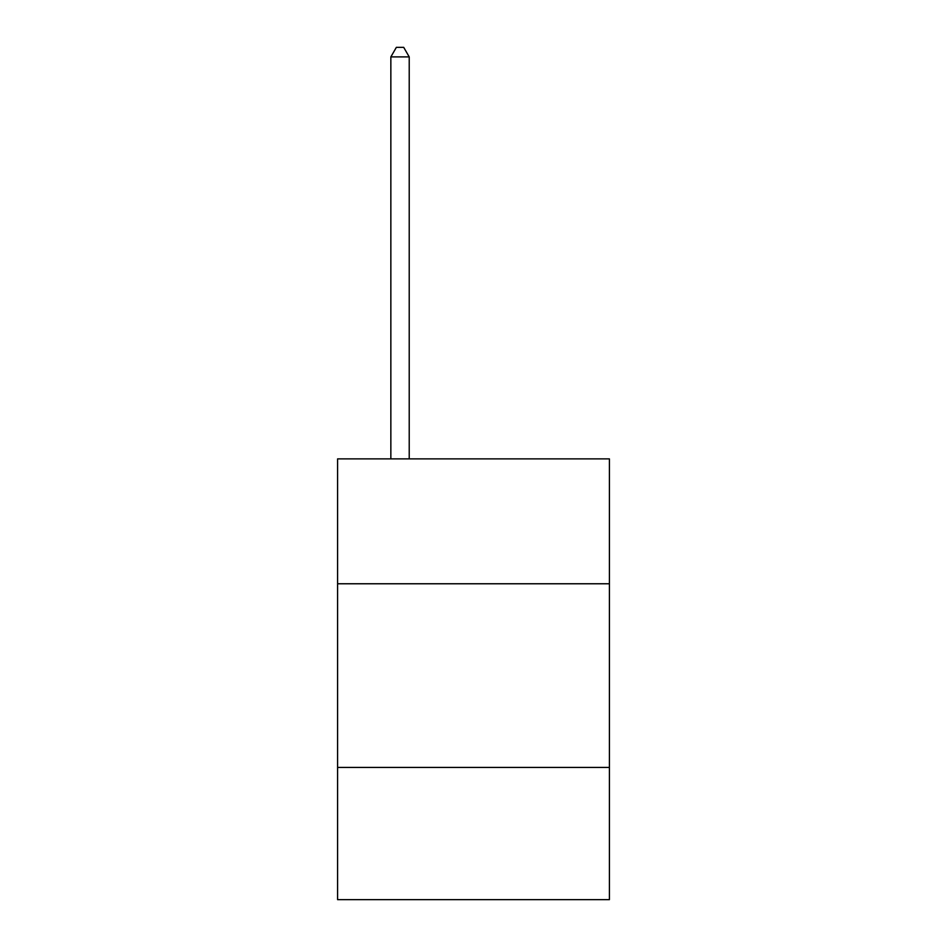 <?xml version="1.0" encoding="UTF-8"?>
<svg xmlns="http://www.w3.org/2000/svg" width="947" height="947" viewBox="0 0 947 947"><rect width="100%" height="100%" fill="white"/><g stroke="black" fill="none" stroke-linecap="round" stroke-linejoin="round"><path stroke-width="1.42" d="M609.406 583.766L609.406 458.881L337.594 458.881L337.594 583.766L609.406 583.766L609.406 899.65L337.594 899.65L337.594 583.766M609.406 767.425L337.594 767.425M409.222 458.881L409.222 56.903L390.851 56.903L390.851 458.881M390.851 56.903L396.367 47.35L403.706 47.35L409.222 56.903"/></g></svg>
